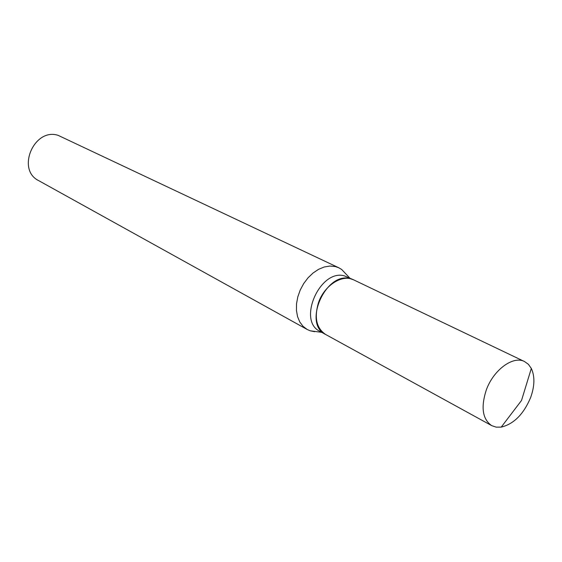 <?xml version="1.0" encoding="UTF-8"?>
<svg xmlns="http://www.w3.org/2000/svg" width="562" height="562" viewBox="0 0 562 562"><rect width="100%" height="100%" fill="white"/><g stroke="black" fill="none" stroke-linecap="round" stroke-linejoin="round"><path stroke-width="0.84" d="M530.647 397.503C523.658 414.152 513.851 424.022 501.227 427.113L496.197 427.141L491.708 425.631C482.568 419.287 480.728 407.506 486.193 390.281C493.303 369.958 513.176 355.374 524.571 361.57L528.413 364.331L531.322 368.447C534.954 376.336 534.729 386.024 530.647 397.503M491.708 425.631L325.658 334.488C316.518 328.327 314.088 317.839 318.373 303.009C324.049 285.545 342.3 273.813 353.681 279.869L524.571 361.57M325.567 334.439L325.468 334.39C302.56 323.902 325.848 271.277 350.238 278.647L353.582 279.827M314.692 331.706L310.196 330.8L307.189 329.48L38.694 180.641C16.003 169.71 34.205 127.314 58.195 135.379L338.837 267.793L341.661 269.465L346.543 274.642M307.189 329.48L303.051 326.332L299.785 321.977L297.544 316.603L296.441 310.435L296.525 303.74L297.818 296.813L300.248 289.978L303.719 283.536L308.067 277.783L313.104 272.97L318.584 269.317L324.267 266.978L329.901 266.044L335.24 266.536L338.837 267.793M325.468 334.39L319.918 331.341C297.038 320.853 320.178 268.538 344.527 275.914L353.484 279.778M531.322 368.447L521.515 400.467L501.227 427.113M321.766 332.353L310.196 330.8M349.669 277.951L341.661 269.465"/></g></svg>
